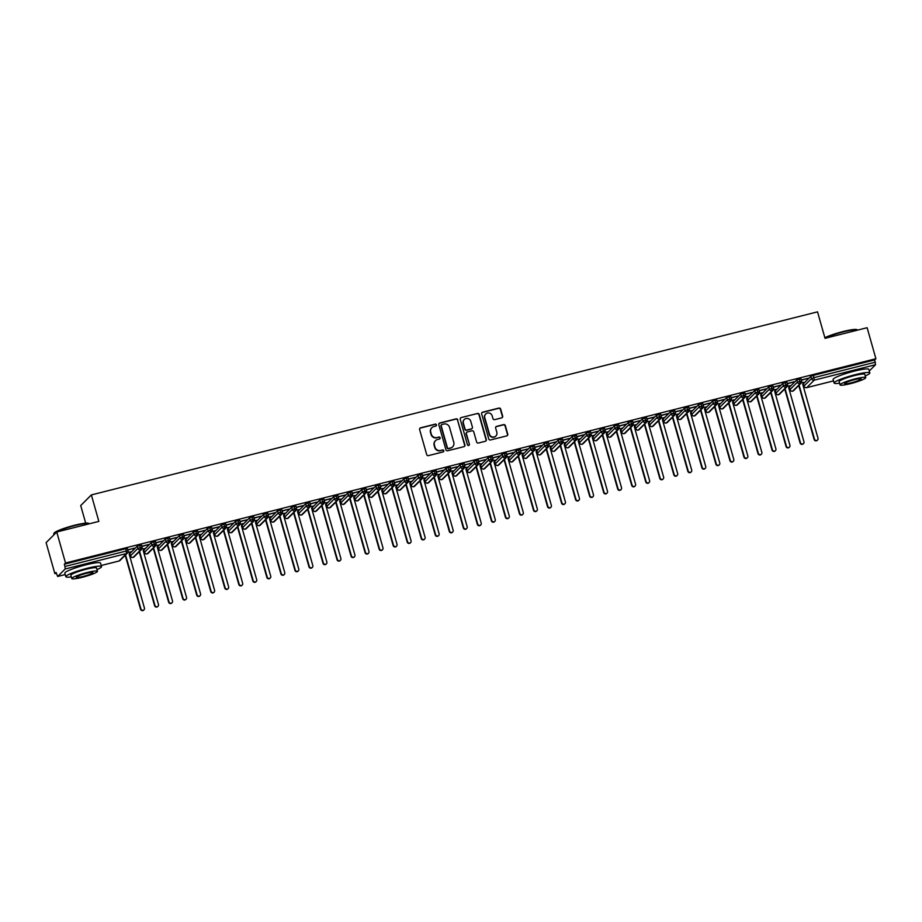 <?xml version="1.0" encoding="UTF-8"?>
<svg xmlns="http://www.w3.org/2000/svg" width="922" height="922" viewBox="0 0 922 922"><rect width="100%" height="100%" fill="white"/><g stroke="black" fill="none" stroke-linecap="round" stroke-linejoin="round"><path stroke-width="1.38" d="M436.475 424.858A1.014 0.991 45 0 0 435.23 424.132L420.593 427.82A1.452 1.406 45 0 0 419.614 429.56L426.69 454.569A1.452 1.406 45 0 0 428.465 455.618L443.102 451.93A1.014 0.991 45 0 0 443.782 450.708A1.014 0.991 45 0 0 442.548 449.982L440.647 450.455A4.656 4.506 45 0 1 434.988 447.124L434.4 445.038A4.656 4.506 45 0 1 437.547 439.483L439.437 438.999A1.014 0.991 45 0 0 440.128 437.789A1.014 0.991 45 0 0 438.884 437.051L436.993 437.535A4.656 4.506 45 0 1 431.323 434.193L430.735 432.107A4.656 4.506 45 0 1 433.893 426.552L435.783 426.079A1.014 0.991 45 0 0 436.475 424.858M436.083 425.941A1.014 0.991 45 0 0 434.965 424.397L420.328 428.085A1.452 1.406 45 0 0 419.833 428.327M443.39 451.792A1.014 0.991 45 0 0 442.283 450.247L440.647 450.455M439.736 438.872A1.014 0.991 45 0 0 438.618 437.316L436.993 437.535M501.672 417.873A1.452 1.406 45 0 0 502.663 416.145L500.669 409.126A1.452 1.406 45 0 0 498.906 408.077L482.644 412.18A1.452 1.406 45 0 0 481.664 413.92L488.741 438.93A1.452 1.406 45 0 0 490.516 439.967L506.766 435.876A1.452 1.406 45 0 0 507.745 434.135L505.348 425.664A1.452 1.406 45 0 0 503.585 424.616L496.624 426.367A1.452 1.406 45 0 0 495.644 428.108L496.831 432.314A3.895 3.769 45 0 1 495.898 436.002A3.895 3.769 45 0 1 489.467 434.17L484.799 417.701A3.895 3.769 45 0 1 485.733 414.013A3.895 3.769 45 0 1 492.175 415.845L492.947 418.588A1.452 1.406 45 0 0 494.722 419.637L501.672 417.873M101.213 565.486L119.076 560.979L126.521 553.523L65.174 569.001L57.66 576.481L56.069 572.458L54.871 573.657L46.1 542.643L56.749 532.006L65.52 563.008L64.321 564.206L64.966 566.477L126.326 551.01L125.68 548.74L64.321 564.206M56.749 532.006L98.85 521.391L91.359 494.918L817.537 311.855L825.029 338.328L867.129 327.713L875.9 358.727L65.52 563.008M457.831 419.925A1.452 1.406 45 0 0 456.067 418.876L439.806 422.979A1.452 1.406 45 0 0 438.826 424.708L445.902 449.729A1.452 1.406 45 0 0 447.677 450.766L463.927 446.674A1.452 1.406 45 0 0 464.918 444.934L457.566 420.19A1.452 1.406 45 0 0 455.802 419.141L439.54 423.244A1.452 1.406 45 0 0 439.056 423.475M461.231 417.574L477.481 413.482A1.452 1.406 45 0 1 479.256 414.52L486.332 439.54A1.452 1.406 45 0 1 485.352 441.269L478.391 443.033A1.452 1.406 45 0 1 476.616 441.984L473.747 431.842A1.452 1.406 45 0 0 471.983 430.793L467.362 431.957A1.452 1.406 45 0 0 466.382 433.697L469.367 444.266A1.014 0.991 45 0 1 469.125 445.222A1.014 0.991 45 0 1 467.442 444.75L460.251 419.314A1.452 1.406 45 0 1 461.231 417.574L477.481 413.482M91.359 494.918L80.71 505.556L85.688 523.143M65.174 569.001L64.966 566.477M875.9 358.727L874.701 359.926L875.543 364.709L869.262 370.99M803.65 384.9L802.947 385.073M799.028 386.064L797.887 386.353M789.612 388.439L788.909 388.611M784.991 389.603L783.861 389.879M775.586 391.977L774.883 392.15M770.965 393.141L769.824 393.417M761.549 395.503L760.846 395.688M756.927 396.679L755.798 396.956M747.512 399.042L746.82 399.226M742.89 400.206L741.761 400.494M733.486 402.58L732.783 402.764M728.864 403.744L727.723 404.032M719.448 406.118L718.757 406.302M714.827 407.282L713.697 407.57M705.422 409.656L704.719 409.841M700.801 410.82L699.66 411.108M691.385 413.194L690.682 413.367M686.763 414.358L685.634 414.646M677.359 416.732L676.656 416.905M672.737 417.897L671.596 418.185M663.321 420.271L662.618 420.444M658.7 421.435L657.57 421.723M649.284 423.809L648.592 423.982M644.662 424.973L643.533 425.261M635.258 427.347L634.555 427.52M630.636 428.511L629.496 428.799M621.221 430.885L620.529 431.058M616.599 432.049L615.47 432.337M607.195 434.423L606.492 434.596M602.573 435.587L601.432 435.876M593.157 437.962L592.466 438.134M588.536 439.126L587.406 439.414M579.131 441.5L578.428 441.673M574.51 442.664L573.369 442.952M565.094 445.038L564.391 445.211M560.472 446.202L559.343 446.478M551.068 448.565L550.365 448.749M546.435 449.74L545.305 450.017M537.03 452.103L536.327 452.287M532.409 453.278L531.268 453.555M522.993 455.641L522.301 455.825M518.371 456.805L517.242 457.093M508.967 459.179L508.264 459.363M504.346 460.343L503.205 460.631M494.93 462.717L494.238 462.902M490.308 463.881L489.179 464.169M480.904 466.255L480.201 466.428M476.282 467.419L475.141 467.708M466.866 469.794L466.163 469.966M462.245 470.958L461.115 471.246M452.84 473.332L452.137 473.505M448.207 474.496L447.078 474.784M438.803 476.87L438.1 477.043M434.181 478.034L433.04 478.322M424.765 480.408L424.074 480.581M420.144 481.572L419.014 481.86M410.739 483.946L410.036 484.119M406.118 485.11L404.977 485.398M396.702 487.484L396.011 487.657M392.081 488.648L390.951 488.937M382.676 491.023L381.973 491.196M378.055 492.187L376.914 492.475M368.639 494.561L367.936 494.734M364.017 495.725L362.888 496.013M354.613 498.099L353.91 498.272M349.98 499.263L348.85 499.54M340.575 501.637L339.872 501.81M335.954 502.801L334.824 503.078M326.538 505.164L325.846 505.348M321.916 506.339L320.787 506.616M312.512 508.702L311.809 508.886M307.89 509.866L306.749 510.154M298.474 512.24L297.783 512.425M293.853 513.404L292.723 513.692M284.449 515.778L283.745 515.963M279.827 516.942L278.686 517.23M270.411 519.317L269.708 519.489M265.79 520.481L264.66 520.769M256.385 522.855L255.682 523.028M251.764 524.019L250.623 524.307M242.348 526.393L241.645 526.566M237.726 527.557L236.597 527.845M228.31 529.931L227.619 530.104M223.689 531.095L222.559 531.383M214.284 533.469L213.581 533.642M209.663 534.633L208.522 534.921M200.247 537.007L199.555 537.18M195.625 538.171L194.496 538.46M186.221 540.546L185.518 540.718M181.599 541.71L180.458 541.998M172.184 544.084L171.48 544.257M167.562 545.248L166.433 545.536M158.158 547.622L157.455 547.795M153.536 548.786L152.395 549.074M144.12 551.16L143.417 551.333M139.499 552.324L138.369 552.612M130.083 554.698L129.391 554.871M125.461 555.862L124.332 556.139M56.311 573.288L54.871 573.657M127.835 552.543L130.843 551.782L129.172 554.099L144.431 608.047A1.856 1.798 45 0 1 143.993 609.799A1.856 1.798 45 0 1 140.928 608.935L125.553 554.917M127.847 550.019L134.163 548.164M134.232 548.406L127.778 549.777M874.701 359.926L813.342 375.392L813.988 377.651L875.347 362.185M810.841 376.314L803.385 383.771L804.03 386.03L811.487 378.585L810.841 376.314L813.342 375.392M125.68 548.74L127.386 548.613M789.382 387.424L789.993 389.568L797.449 382.123L796.804 379.852L800.953 378.815M796.804 379.852L789.347 387.309M803.811 382.4L801.391 382.745M801.402 380.221L808.133 378.262L801.333 379.979M775.356 390.963L775.967 393.106L783.412 385.661L782.778 383.391L786.915 382.353M782.778 383.391L775.321 390.847M789.785 385.938L787.365 386.283M787.376 383.759L794.096 381.8L787.307 383.517M761.318 394.501L761.929 396.644L769.386 389.199L768.741 386.929L772.878 385.892M768.741 386.929L761.284 394.386M775.748 389.476L773.328 389.822M773.339 387.298L780.07 385.338L773.27 387.056M747.293 398.039L747.892 400.183L755.349 392.737L754.715 390.467L758.852 389.43M754.715 390.467L747.258 397.924M761.71 393.014L759.302 393.36M759.302 390.836L766.032 388.877L759.232 390.594M733.255 401.577L733.866 403.721L741.323 396.276L740.677 394.005L744.815 392.956M740.677 394.005L733.221 401.45M747.684 396.552L745.264 396.898M745.276 394.374L752.006 392.415L745.207 394.132M719.229 405.115L719.828 407.259L727.285 399.802L726.651 397.543L730.789 396.495M726.651 397.543L719.195 404.988M733.647 400.079L731.238 400.436M731.238 397.901L737.969 395.953L731.169 397.67M705.192 408.653L705.803 410.797L713.259 403.34L712.614 401.082L716.751 400.033M712.614 401.082L705.157 408.527M719.621 403.617L717.201 403.974M717.212 401.439L723.943 399.491L717.143 401.197M691.154 412.192L691.765 414.335L699.222 406.879L698.576 404.62L702.725 403.571M698.576 404.62L691.12 412.065M705.584 407.155L703.163 407.512M703.175 404.977L709.905 403.029L703.106 404.735M677.128 415.73L677.739 417.873L685.184 410.417L684.55 408.158L688.688 407.109M684.55 408.158L677.094 415.603M691.558 410.693L689.137 411.051M689.149 408.515L695.868 406.567L689.08 408.273M663.091 419.268L663.702 421.412L671.158 413.955L670.513 411.696L674.65 410.647M670.513 411.696L663.056 419.141M677.52 414.232L675.1 414.589M675.111 412.053L681.842 410.106L675.042 411.811M649.065 422.806L649.664 424.95L657.121 417.493L656.487 415.234L660.625 414.185M656.487 415.234L649.03 422.679M663.483 417.77L661.074 418.127M661.074 415.592L667.805 413.644L661.005 415.349M635.028 426.333L635.638 428.488L643.095 421.031L642.45 418.772L646.587 417.724M642.45 418.772L634.993 426.218M649.457 421.308L647.037 421.665M647.048 419.13L653.779 417.17L646.979 418.888M621.002 429.871L621.601 432.026L629.058 424.569L628.424 422.299L632.561 421.262M628.424 422.299L620.967 429.756M635.419 424.846L633.011 425.192M633.011 422.668L639.741 420.709L632.941 422.426M606.964 433.409L607.575 435.553L615.032 428.108L614.386 425.837L618.524 424.8M614.386 425.837L606.93 433.294M621.393 428.384L618.973 428.73M618.985 426.206L625.715 424.247L618.916 425.964M592.927 436.947L593.538 439.091L600.994 431.646L600.349 429.375L604.498 428.338M600.349 429.375L592.904 436.832M607.356 431.922L604.936 432.268M604.947 429.744L611.678 427.785L604.878 429.502M578.901 440.486L579.512 442.629L586.957 435.184L586.323 432.914L590.46 431.876M586.323 432.914L578.866 440.37M593.33 435.461L590.91 435.806M590.921 433.282L597.64 431.323L590.852 433.04M564.863 444.024L565.474 446.167L572.931 438.722L572.285 436.452L576.423 435.415M572.285 436.452L564.829 443.908M579.293 438.999L576.872 439.345M576.884 436.821L583.614 434.861L576.815 436.579M550.837 447.562L551.437 449.706L558.893 442.26L558.259 439.99L562.397 438.953M558.259 439.99L550.803 447.447M565.255 442.537L562.846 442.883M562.846 440.359L569.577 438.399L562.789 440.117M536.8 451.1L537.411 453.244L544.867 445.799L544.222 443.528L548.36 442.491M544.222 443.528L536.765 450.985M551.229 446.075L548.809 446.421M548.821 443.897L555.551 441.938L548.751 443.655M522.774 454.638L523.373 456.782L530.83 449.337L530.196 447.066L534.334 446.018M530.196 447.066L522.739 454.511M537.192 449.613L534.783 449.959M534.783 447.435L541.514 445.476L534.714 447.193M508.737 458.176L509.347 460.32L516.804 452.875L516.159 450.604L520.296 449.556M516.159 450.604L508.702 458.05M523.166 453.151L520.746 453.497M520.757 450.973L527.488 449.014L520.688 450.731M494.699 461.715L495.31 463.858L502.767 456.402L502.121 454.143L506.27 453.094M502.121 454.143L494.676 461.588M509.128 456.678L506.708 457.035M506.72 454.5L513.45 452.552L506.651 454.269M480.673 465.253L481.284 467.396L488.729 459.94L488.095 457.681L492.233 456.632M488.095 457.681L480.639 465.126M495.102 460.216L492.682 460.574M492.694 458.038L499.413 456.09L492.625 457.796M466.636 468.791L467.247 470.935L474.703 463.478L474.058 461.219L478.195 460.17M474.058 461.219L466.601 468.664M481.065 463.754L478.645 464.112M478.656 461.576L485.387 459.629L478.587 461.334M452.61 472.329L453.209 474.473L460.666 467.016L460.032 464.757L464.169 463.708M460.032 464.757L452.575 472.202M467.039 467.293L464.619 467.65M464.619 465.114L471.349 463.167L464.561 464.872M438.572 475.867L439.183 478.011L446.64 470.554L445.994 468.295L450.132 467.247M445.994 468.295L438.538 475.74M453.002 470.831L450.581 471.188M450.593 468.653L457.324 466.705L450.524 468.411M424.546 479.394L425.146 481.549L432.602 474.092L431.969 471.834L436.106 470.785M431.969 471.834L424.512 479.279M438.964 474.369L436.555 474.726M436.555 472.191L443.286 470.243L436.486 471.949M410.509 482.932L411.12 485.087L418.576 477.631L417.931 475.372L422.069 474.323M417.931 475.372L410.474 482.817M424.938 477.907L422.518 478.253M422.53 475.729L429.26 473.77L422.46 475.487M396.483 486.47L397.082 488.614L404.539 481.169L403.894 478.898L408.043 477.861M403.894 478.898L396.448 486.355M410.901 481.445L408.492 481.791M408.492 479.267L415.223 477.308L408.423 479.025M382.446 490.008L383.056 492.152L390.502 484.707L389.868 482.437L394.005 481.399M389.868 482.437L382.411 489.893M396.875 484.984L394.455 485.329M394.466 482.805L401.185 480.846L394.397 482.563M368.408 493.547L369.019 495.69L376.476 488.245L375.83 485.975L379.979 484.937M375.83 485.975L368.374 493.431M382.837 488.522L380.417 488.867M380.429 486.343L387.159 484.384L380.36 486.101M354.382 497.085L354.982 499.228L362.438 491.783L361.804 489.513L365.942 488.476M361.804 489.513L354.348 496.97M368.812 492.06L366.391 492.406M366.391 489.882L373.122 487.922L366.334 489.64M340.345 500.623L340.956 502.767L348.412 495.321L347.767 493.051L351.904 492.014M347.767 493.051L340.31 500.508M354.774 495.598L352.354 495.944M352.365 493.42L359.096 491.461L352.296 493.178M326.319 504.161L326.918 506.305L334.375 498.86L333.741 496.589L337.878 495.552M333.741 496.589L326.284 504.046M340.737 499.136L338.328 499.482M338.328 496.958L345.058 494.999L338.259 496.716M312.281 507.699L312.892 509.843L320.349 502.398L319.704 500.127L323.841 499.079M319.704 500.127L312.247 507.584M326.711 502.674L324.29 503.02M324.302 500.496L331.033 498.537L324.233 500.254M298.255 511.237L298.855 513.381L306.311 505.936L305.666 503.666L309.815 502.617M305.666 503.666L298.221 511.111M312.673 506.213L310.265 506.558M310.265 504.034L316.995 502.075L310.195 503.792M284.218 514.776L284.829 516.919L292.286 509.463L291.64 507.204L295.778 506.155M291.64 507.204L284.183 514.649M298.647 509.739L296.227 510.097M296.239 507.561L302.958 505.613L296.169 507.331M270.181 518.314L270.791 520.457L278.248 513.001L277.603 510.742L281.752 509.693M277.603 510.742L270.146 518.187M284.61 513.277L282.19 513.635M282.201 511.099L288.932 509.151L282.132 510.857M256.155 521.852L256.754 523.996L264.211 516.539L263.577 514.28L267.714 513.231M263.577 514.28L256.12 521.725M270.584 516.816L268.164 517.173M268.175 514.637L274.894 512.69L268.106 514.395M242.117 525.39L242.728 527.534L250.185 520.077L249.539 517.818L253.677 516.769M249.539 517.818L242.083 525.263M256.547 520.354L254.126 520.711M254.138 518.176L260.868 516.228L254.069 517.933M228.091 528.928L228.691 531.072L236.147 523.615L235.513 521.356L239.651 520.308M235.513 521.356L228.057 528.802M242.509 523.892L240.1 524.249M240.1 521.714L246.831 519.766L240.031 521.472M214.054 532.467L214.665 534.61L222.121 527.154L221.476 524.895L225.613 523.846M221.476 524.895L214.019 532.34M228.483 527.43L226.063 527.787M226.074 525.252L232.805 523.304L226.005 525.01M200.028 535.993L200.627 538.148L208.084 530.692L207.438 528.433L211.587 527.384M207.438 528.433L199.993 535.878M214.446 530.968L212.037 531.326M212.037 528.79L218.768 526.831L211.968 528.548M185.99 539.531L186.601 541.675L194.058 534.23L193.413 531.959L197.55 530.922M193.413 531.959L185.956 539.416M200.42 534.506L198 534.852M198.011 532.328L204.742 530.369L197.942 532.086M171.953 543.07L172.564 545.213L180.02 537.768L179.375 535.498L183.524 534.46M179.375 535.498L171.918 542.954M186.382 538.045L183.962 538.39M183.974 535.866L190.704 533.907L183.904 535.624M157.927 546.608L158.538 548.751L165.983 541.306L165.349 539.036L169.487 537.999M165.349 539.036L157.893 546.492M172.356 541.583L169.936 541.929M169.948 539.405L176.667 537.445L169.879 539.163M143.89 550.146L144.5 552.29L151.957 544.844L151.312 542.574L155.449 541.537M151.312 542.574L143.855 550.031M158.319 545.121L155.899 545.467M155.91 542.943L162.641 540.984L155.841 542.701M129.864 553.684L130.463 555.828L137.92 548.383L137.286 546.112L141.423 545.075M137.286 546.112L129.829 553.569M144.281 548.659L141.873 549.005M141.873 546.481L148.603 544.522L141.804 546.239M139.787 545.19L140.628 549.973L133.045 557.453M144.535 548.59L143.21 550.572L158.469 604.509A1.856 1.798 45 0 1 158.031 606.261A1.856 1.798 45 0 1 154.965 605.397L139.591 551.391M158.561 545.052L157.236 547.034L172.506 600.971A1.856 1.798 45 0 1 172.057 602.723A1.856 1.798 45 0 1 168.991 601.859L153.617 547.852M172.598 541.525L171.273 543.496L186.532 597.433A1.856 1.798 45 0 1 186.094 599.185A1.856 1.798 45 0 1 183.029 598.32L167.654 544.314M200.662 534.449L199.336 536.42L214.596 590.357A1.856 1.798 45 0 1 214.158 592.108A1.856 1.798 45 0 1 211.092 591.244L195.718 537.238M228.725 527.372L227.4 529.343L242.659 583.28A1.856 1.798 45 0 1 242.221 585.044A1.856 1.798 45 0 1 239.155 584.168L223.781 530.162M256.789 520.296L255.463 522.267L270.734 576.215A1.856 1.798 45 0 1 270.284 577.967A1.856 1.798 45 0 1 267.219 577.091L251.844 523.085M284.852 513.22L283.527 515.191L298.797 569.139A1.856 1.798 45 0 1 298.348 570.891A1.856 1.798 45 0 1 295.282 570.015L279.908 516.009M298.889 509.682L297.564 511.652L312.823 565.601A1.856 1.798 45 0 1 312.385 567.353A1.856 1.798 45 0 1 309.319 566.477L293.945 512.471M312.927 506.143L311.59 508.114L326.861 562.063A1.856 1.798 45 0 1 326.411 563.815A1.856 1.798 45 0 1 323.345 562.95L307.971 508.932M326.953 502.605L325.627 504.576L340.886 558.525A1.856 1.798 45 0 1 340.449 560.276A1.856 1.798 45 0 1 337.383 559.412L322.008 505.394M340.99 499.067L339.653 501.038L354.924 554.986A1.856 1.798 45 0 1 354.474 556.738A1.856 1.798 45 0 1 351.42 555.874L336.046 501.868M355.016 495.529L353.691 497.5L368.961 551.448A1.856 1.798 45 0 1 368.512 553.2A1.856 1.798 45 0 1 365.446 552.336L350.072 498.329M369.054 491.991L367.728 493.973L382.987 547.91A1.856 1.798 45 0 1 382.549 549.662A1.856 1.798 45 0 1 379.484 548.797L364.109 494.791M383.079 488.453L381.754 490.435L397.025 544.372A1.856 1.798 45 0 1 396.575 546.124A1.856 1.798 45 0 1 393.51 545.259L378.135 491.253M397.117 484.926L395.792 486.897L411.051 540.834A1.856 1.798 45 0 1 410.613 542.585A1.856 1.798 45 0 1 407.547 541.721L392.173 487.715M411.154 481.388L409.817 483.358L425.088 537.296A1.856 1.798 45 0 1 424.639 539.047A1.856 1.798 45 0 1 421.573 538.183L406.199 484.177M425.18 477.85L423.855 479.82L439.114 533.757A1.856 1.798 45 0 1 438.676 535.521A1.856 1.798 45 0 1 435.61 534.645L420.236 480.639M439.218 474.311L437.881 476.282L453.151 530.219A1.856 1.798 45 0 1 452.702 531.982A1.856 1.798 45 0 1 449.648 531.107L434.262 477.1M453.244 470.773L451.918 472.744L467.177 526.681A1.856 1.798 45 0 1 466.739 528.444A1.856 1.798 45 0 1 463.674 527.568L448.299 473.562M467.281 467.235L465.956 469.206L481.215 523.154A1.856 1.798 45 0 1 480.777 524.906A1.856 1.798 45 0 1 477.711 524.03L462.337 470.024M481.307 463.697L479.982 465.668L495.252 519.616A1.856 1.798 45 0 1 494.803 521.368A1.856 1.798 45 0 1 491.737 520.492L476.363 466.486M495.345 460.159L494.019 462.129L509.278 516.078A1.856 1.798 45 0 1 508.84 517.83A1.856 1.798 45 0 1 505.775 516.954L490.4 462.948M509.382 456.62L508.045 458.591L523.316 512.54A1.856 1.798 45 0 1 522.866 514.292A1.856 1.798 45 0 1 519.801 513.416L504.426 459.41M523.408 453.082L522.082 455.053L537.342 509.002A1.856 1.798 45 0 1 536.904 510.753A1.856 1.798 45 0 1 533.838 509.889L518.464 455.871M537.445 449.544L536.108 451.515L551.379 505.463A1.856 1.798 45 0 1 550.93 507.215A1.856 1.798 45 0 1 547.875 506.351L532.49 452.333M551.471 446.006L550.146 447.977L565.405 501.925A1.856 1.798 45 0 1 564.967 503.677A1.856 1.798 45 0 1 561.901 502.813L546.527 448.795M565.509 442.468L564.183 444.439L579.442 498.387A1.856 1.798 45 0 1 579.004 500.139A1.856 1.798 45 0 1 575.939 499.275L560.564 445.268M579.535 438.93L578.209 440.912L593.48 494.849A1.856 1.798 45 0 1 593.03 496.601A1.856 1.798 45 0 1 589.965 495.736L574.59 441.73M593.572 435.391L592.247 437.374L607.506 491.311A1.856 1.798 45 0 1 607.068 493.063A1.856 1.798 45 0 1 604.002 492.198L588.628 438.192M607.61 431.865L606.273 433.836L621.543 487.773A1.856 1.798 45 0 1 621.094 489.524A1.856 1.798 45 0 1 618.028 488.66L602.654 434.654M621.635 428.327L620.31 430.297L635.569 484.234A1.856 1.798 45 0 1 635.131 485.986A1.856 1.798 45 0 1 632.066 485.122L616.691 431.116M635.673 424.788L634.336 426.759L649.607 480.696A1.856 1.798 45 0 1 649.157 482.448A1.856 1.798 45 0 1 646.092 481.584L630.717 427.578M649.699 421.25L648.373 423.221L663.633 477.158A1.856 1.798 45 0 1 663.195 478.921A1.856 1.798 45 0 1 660.129 478.045L644.755 424.039M663.736 417.712L662.411 419.683L677.67 473.62A1.856 1.798 45 0 1 677.232 475.383A1.856 1.798 45 0 1 674.166 474.507L658.792 420.501M677.762 414.174L676.437 416.145L691.707 470.093A1.856 1.798 45 0 1 691.258 471.845A1.856 1.798 45 0 1 688.192 470.969L672.818 416.963M691.8 410.636L690.474 412.607L705.733 466.555A1.856 1.798 45 0 1 705.295 468.307A1.856 1.798 45 0 1 702.23 467.431L686.855 413.425M719.863 403.559L718.538 405.53L733.797 459.479A1.856 1.798 45 0 1 733.359 461.231A1.856 1.798 45 0 1 730.293 460.355L714.919 406.348M747.926 396.483L746.601 398.454L761.86 452.402A1.856 1.798 45 0 1 761.422 454.154A1.856 1.798 45 0 1 758.357 453.29L742.982 399.272M775.99 389.407L774.664 391.377L789.935 445.326A1.856 1.798 45 0 1 789.486 447.078A1.856 1.798 45 0 1 786.42 446.213L771.046 392.207M804.053 382.33L802.728 384.313L817.998 438.25A1.856 1.798 45 0 1 817.549 440.001A1.856 1.798 45 0 1 814.483 439.137L799.109 385.131M153.813 541.652L154.666 546.435L147.071 553.915M167.85 538.114L168.691 542.897L161.108 550.376M181.888 534.576L182.729 539.358L175.145 546.838M195.913 531.037L196.755 535.82L189.171 543.3M209.951 527.499L210.792 532.282L203.209 539.762M223.977 523.961L224.818 528.744L217.235 536.224M238.014 520.423L238.856 525.206L231.272 532.686M252.04 516.885L252.893 521.679L245.298 529.147M266.078 513.347L266.919 518.141L259.336 525.621M280.115 509.808L280.956 514.603L273.361 522.082M294.141 506.27L294.982 511.065L287.399 518.544M308.178 502.732L309.02 507.526L301.436 515.006M322.204 499.194L323.046 503.988L315.462 511.468M336.242 495.656L337.083 500.45L329.5 507.93M350.268 492.129L351.121 496.912L343.526 504.392M364.305 488.591L365.147 493.374L357.563 500.853M378.343 485.053L379.184 489.836L371.589 497.315M392.369 481.515L393.21 486.297L385.627 493.777M406.406 477.976L407.247 482.759L399.664 490.239M420.432 474.438L421.273 479.221L413.69 486.701M434.469 470.9L435.311 475.683L427.727 483.163M448.495 467.362L449.348 472.145L441.753 479.624M462.533 463.824L463.374 468.607L455.791 476.086M476.57 460.285L477.412 465.08L469.817 472.56M490.596 456.747L491.438 461.542L483.854 469.021M504.634 453.209L505.475 458.004L497.892 465.483M518.66 449.671L519.501 454.465L511.917 461.945M532.697 446.133L533.538 450.927L525.955 458.407M546.723 442.595L547.576 447.389L539.981 454.869M560.76 439.056L561.602 443.851L554.018 451.331M574.798 435.53L575.639 440.313L568.044 447.792M588.824 431.992L589.665 436.774L582.082 444.254M602.861 428.453L603.703 433.236L596.119 440.716M616.887 424.915L617.728 429.698L610.145 437.178M630.925 421.377L631.766 426.16L624.182 433.64M644.951 417.839L645.803 422.622L638.208 430.101M658.988 414.301L659.829 419.084L652.246 426.563M673.025 410.763L673.867 415.545L666.272 423.025M687.051 407.224L687.893 412.019L680.309 419.487M701.089 403.686L701.93 408.481L694.347 415.96M715.115 400.148L715.956 404.942L708.373 412.422M729.152 396.61L729.994 401.404L722.41 408.884M743.178 393.072L744.019 397.866L736.436 405.346M757.216 389.533L758.057 394.328L750.473 401.808M771.253 385.995L772.094 390.79L764.499 398.269M785.279 382.469L786.12 387.252L778.537 394.731M799.316 378.93L800.158 383.713L792.574 391.193M431.727 427.843A4.656 4.506 45 0 0 430.47 432.383L430.735 432.107M436.728 437.8A4.656 4.506 45 0 1 431.058 434.458L430.47 432.383M435.38 440.762A4.656 4.506 45 0 0 434.135 445.303L434.4 445.038M440.382 450.72A4.656 4.506 45 0 1 434.723 447.389L434.135 445.303M464.423 446.432A1.452 1.406 45 0 0 464.642 445.199L457.566 420.19M441.88 424.535A1.014 0.991 45 0 0 441.189 425.757L447.401 447.712A1.014 0.991 45 0 0 448.645 448.438L450.639 447.942A4.656 4.506 45 0 0 453.785 442.387L449.544 427.37A4.656 4.506 45 0 0 443.874 424.039L441.88 424.535M441.315 424.938A1.014 0.991 45 0 0 440.923 426.022L441.189 425.757M452.541 446.916A4.656 4.506 45 0 1 450.374 448.207L448.38 448.714A1.014 0.991 45 0 1 447.135 447.977L440.923 426.022M485.836 441.039A1.452 1.406 45 0 0 486.067 439.806L478.991 414.785A1.452 1.406 45 0 0 477.216 413.748M466.601 432.464A1.452 1.406 45 0 0 466.117 433.962L469.367 444.266M468.975 445.349A1.014 0.991 45 0 0 469.102 444.531M470.773 421.308A3.895 3.769 45 0 0 464.331 419.487A3.895 3.769 45 0 0 463.397 423.175L465.045 428.972A1.452 1.406 45 0 0 466.82 430.021L471.43 428.857A1.452 1.406 45 0 0 472.41 427.117L470.773 421.308M464.204 419.625A3.895 3.769 45 0 0 463.132 423.44L463.397 423.175M471.926 428.615A1.452 1.406 45 0 1 471.165 429.122L466.544 430.286A1.452 1.406 45 0 1 464.78 429.237L463.132 423.44M485.606 414.151A3.895 3.769 45 0 0 484.534 417.966L484.799 417.701M495.759 436.129A3.895 3.769 45 0 1 489.19 434.435L484.534 417.966M507.261 435.633A1.452 1.406 45 0 0 507.48 434.4L505.083 425.929A1.452 1.406 45 0 0 503.32 424.881L496.359 426.632A1.452 1.406 45 0 0 495.863 426.874M502.167 417.643A1.452 1.406 45 0 0 502.386 416.41L500.404 409.391A1.452 1.406 45 0 0 498.629 408.342L482.379 412.445A1.452 1.406 45 0 0 481.883 412.676M143.993 609.799L143.648 610.145A1.856 1.798 -135 0 1 140.582 609.281L140.928 608.935M125.208 555.263L140.582 609.281M158.031 606.261L157.674 606.607A1.856 1.798 -135 0 1 154.619 605.742L154.965 605.397M139.245 551.736L154.619 605.742M172.057 602.723L171.711 603.069A1.856 1.798 -135 0 1 168.645 602.204L168.991 601.859M153.271 548.198L168.645 602.204M186.094 599.185L185.748 599.531A1.856 1.798 -135 0 1 182.683 598.666L183.029 598.32M167.308 544.66L182.683 598.666M200.12 595.647L199.774 595.992A1.856 1.798 -135 0 1 196.709 595.128L197.054 594.782A1.856 1.798 45 0 0 200.12 595.647A1.856 1.798 45 0 0 200.57 593.895L185.299 539.958L186.555 537.745M181.68 540.776L197.054 594.782M181.334 541.122L196.709 595.128M53.81 533.619L54.121 533.089A18.094 2.293 -15.8 0 1 74.717 525.229A18.094 2.293 -15.8 0 1 88.662 523.304L89.204 523.604A18.544 2.351 164.2 0 0 74.924 525.575A18.544 2.351 164.2 0 0 53.81 533.619A18.544 2.351 164.2 0 0 53.753 533.953L53.983 534.772M96.983 569.6A18.544 2.351 164.2 0 0 101.535 566.615A18.544 2.351 164.2 0 0 87.025 568.332A18.544 2.351 164.2 0 0 65.854 576.711A18.544 2.351 164.2 0 0 71.294 576.872M101.535 566.615L100.533 563.077A18.544 2.351 164.2 0 0 86.023 564.794A18.544 2.351 164.2 0 0 64.851 573.173L65.854 576.711M71.766 578.555L70.844 575.293A13.346 1.694 -15.8 0 1 86.092 569.266A13.346 1.694 -15.8 0 1 96.533 568.033L97.455 571.283A13.346 1.694 164.2 0 0 87.014 572.527A13.346 1.694 164.2 0 0 71.766 578.555A13.346 1.694 164.2 0 0 82.219 577.31A13.346 1.694 164.2 0 0 97.455 571.283M83.072 576.457A8.609 1.095 164.2 0 0 92.891 572.574A8.609 1.095 164.2 0 0 86.161 573.38A8.609 1.095 164.2 0 0 76.33 577.264A8.609 1.095 164.2 0 0 83.072 576.457M824.856 337.706A18.094 2.293 -15.8 0 1 842.996 331.563A18.094 2.293 -15.8 0 1 856.941 329.638L857.483 329.938A18.544 2.351 164.2 0 0 843.204 331.908A18.544 2.351 164.2 0 0 824.948 338.04M865.262 375.922A18.544 2.351 164.2 0 0 869.815 372.937A18.544 2.351 164.2 0 0 855.293 374.666A18.544 2.351 164.2 0 0 834.133 383.033A18.544 2.351 164.2 0 0 839.573 383.195M869.815 372.937L868.812 369.399A18.544 2.351 164.2 0 0 854.302 371.128A18.544 2.351 164.2 0 0 833.131 379.495L834.133 383.033M840.046 384.877L839.124 381.627A13.346 1.694 -15.8 0 1 854.371 375.588A13.346 1.694 -15.8 0 1 864.813 374.355L865.735 377.605A13.346 1.694 164.2 0 0 855.293 378.85A13.346 1.694 164.2 0 0 840.046 384.877A13.346 1.694 164.2 0 0 850.499 383.644A13.346 1.694 164.2 0 0 865.735 377.605M851.352 382.791A8.609 1.095 164.2 0 0 861.171 378.907A8.609 1.095 164.2 0 0 854.44 379.703A8.609 1.095 164.2 0 0 844.61 383.587A8.609 1.095 164.2 0 0 851.352 382.791M214.158 592.108L213.812 592.454A1.856 1.798 -135 0 1 210.746 591.59L211.092 591.244M195.372 537.584L210.746 591.59M228.183 588.582L227.838 588.928A1.856 1.798 -135 0 1 224.772 588.052L225.118 587.706A1.856 1.798 45 0 0 228.183 588.582A1.856 1.798 45 0 0 228.633 586.818L213.362 532.881L214.619 530.669M209.743 533.7L225.118 587.706M209.398 534.045L224.772 588.052M242.221 585.044L241.875 585.389A1.856 1.798 -135 0 1 238.81 584.513L239.155 584.168M223.435 530.507L238.81 584.513M256.247 581.505L255.901 581.851A1.856 1.798 -135 0 1 252.847 580.975L253.193 580.63A1.856 1.798 45 0 0 256.247 581.505A1.856 1.798 45 0 0 256.696 579.742L241.437 525.805L242.682 523.592M237.818 526.623L253.193 580.63M237.461 526.969L252.847 580.975M270.284 577.967L269.939 578.313A1.856 1.798 -135 0 1 266.873 577.437L267.219 577.091M251.499 523.431L266.873 577.437M284.322 574.429L283.976 574.775A1.856 1.798 -135 0 1 280.91 573.899L281.256 573.553A1.856 1.798 45 0 0 284.322 574.429A1.856 1.798 45 0 0 284.76 572.677L269.501 518.729L270.745 516.516M265.882 519.547L281.256 573.553M265.536 519.893L280.91 573.899M298.348 570.891L298.002 571.237A1.856 1.798 -135 0 1 294.936 570.361L295.282 570.015M279.562 516.355L294.936 570.361M312.385 567.353L312.039 567.698A1.856 1.798 -135 0 1 308.974 566.834L309.319 566.477M293.599 512.816L308.974 566.834M326.411 563.815L326.065 564.16A1.856 1.798 -135 0 1 323 563.296L323.345 562.95M307.625 509.278L323 563.296M340.449 560.276L340.103 560.622A1.856 1.798 -135 0 1 337.037 559.758L337.383 559.412M321.663 505.74L337.037 559.758M354.474 556.738L354.129 557.084A1.856 1.798 -135 0 1 351.075 556.22L351.42 555.874M335.689 502.213L351.075 556.22M368.512 553.2L368.166 553.546A1.856 1.798 -135 0 1 365.1 552.681L365.446 552.336M349.726 498.675L365.1 552.681M382.549 549.662L382.204 550.008A1.856 1.798 -135 0 1 379.138 549.143L379.484 548.797M363.764 495.137L379.138 549.143M396.575 546.124L396.23 546.469A1.856 1.798 -135 0 1 393.164 545.605L393.51 545.259M377.79 491.599L393.164 545.605M410.613 542.585L410.267 542.931A1.856 1.798 -135 0 1 407.201 542.067L407.547 541.721M391.827 488.061L407.201 542.067M424.639 539.047L424.293 539.393A1.856 1.798 -135 0 1 421.227 538.529L421.573 538.183M405.853 484.523L421.227 538.529M438.676 535.521L438.33 535.866A1.856 1.798 -135 0 1 435.265 534.99L435.61 534.645M419.89 480.984L435.265 534.99M452.702 531.982L452.356 532.328A1.856 1.798 -135 0 1 449.291 531.452L449.648 531.107M433.916 477.446L449.291 531.452M466.739 528.444L466.394 528.79A1.856 1.798 -135 0 1 463.328 527.914L463.674 527.568M447.954 473.908L463.328 527.914M480.777 524.906L480.431 525.252A1.856 1.798 -135 0 1 477.365 524.376L477.711 524.03M461.991 470.37L477.365 524.376M494.803 521.368L494.457 521.714A1.856 1.798 -135 0 1 491.391 520.838L491.737 520.492M476.017 466.832L491.391 520.838M508.84 517.83L508.495 518.176A1.856 1.798 -135 0 1 505.429 517.3L505.775 516.954M490.055 463.293L505.429 517.3M522.866 514.292L522.52 514.637A1.856 1.798 -135 0 1 519.455 513.761L519.801 513.416M504.08 459.755L519.455 513.761M536.904 510.753L536.558 511.099A1.856 1.798 -135 0 1 533.492 510.235L533.838 509.889M518.118 456.217L533.492 510.235M550.93 507.215L550.584 507.561A1.856 1.798 -135 0 1 547.518 506.697L547.875 506.351M532.144 452.679L547.518 506.697M564.967 503.677L564.621 504.023A1.856 1.798 -135 0 1 561.556 503.158L561.901 502.813M546.181 449.141L561.556 503.158M579.004 500.139L578.659 500.485A1.856 1.798 -135 0 1 575.593 499.62L575.939 499.275M560.219 445.614L575.593 499.62M593.03 496.601L592.685 496.946A1.856 1.798 -135 0 1 589.619 496.082L589.965 495.736M574.245 442.076L589.619 496.082M607.068 493.063L606.722 493.408A1.856 1.798 -135 0 1 603.656 492.544L604.002 492.198M588.282 438.538L603.656 492.544M621.094 489.524L620.748 489.87A1.856 1.798 -135 0 1 617.682 489.006L618.028 488.66M602.308 435L617.682 489.006M635.131 485.986L634.785 486.332A1.856 1.798 -135 0 1 631.72 485.468L632.066 485.122M616.345 431.461L631.72 485.468M649.157 482.448L648.811 482.794A1.856 1.798 -135 0 1 645.746 481.929L646.092 481.584M630.371 427.923L645.746 481.929M663.195 478.921L662.849 479.267A1.856 1.798 -135 0 1 659.783 478.391L660.129 478.045M644.409 424.385L659.783 478.391M677.232 475.383L676.886 475.729A1.856 1.798 -135 0 1 673.821 474.853L674.166 474.507M658.446 420.847L673.821 474.853M691.258 471.845L690.912 472.191A1.856 1.798 -135 0 1 687.847 471.315L688.192 470.969M672.472 417.309L687.847 471.315M705.295 468.307L704.95 468.653A1.856 1.798 -135 0 1 701.884 467.777L702.23 467.431M686.51 413.771L701.884 467.777M719.321 464.769L718.976 465.114A1.856 1.798 -135 0 1 715.91 464.239L716.256 463.893A1.856 1.798 45 0 0 719.321 464.769A1.856 1.798 45 0 0 719.771 463.017L704.5 409.068L705.756 406.856M700.881 409.887L716.256 463.893M700.536 410.232L715.91 464.239M733.359 461.231L733.013 461.576A1.856 1.798 -135 0 1 729.947 460.7L730.293 460.355M714.573 406.694L729.947 460.7M747.385 457.692L747.039 458.038A1.856 1.798 -135 0 1 743.973 457.174L744.319 456.816A1.856 1.798 45 0 0 747.385 457.692A1.856 1.798 45 0 0 747.834 455.941L732.564 401.992L733.82 399.779M728.945 402.81L744.319 456.816M728.599 403.156L743.973 457.174M761.422 454.154L761.076 454.5A1.856 1.798 -135 0 1 758.011 453.636L758.357 453.29M742.636 399.618L758.011 453.636M775.46 450.616L775.102 450.962A1.856 1.798 -135 0 1 772.048 450.097L772.394 449.752A1.856 1.798 45 0 0 775.46 450.616A1.856 1.798 45 0 0 775.898 448.864L760.638 394.916L761.883 392.703M757.02 395.734L772.394 449.752M756.674 396.08L772.048 450.097M789.486 447.078L789.14 447.424A1.856 1.798 -135 0 1 786.074 446.559L786.42 446.213M770.7 392.553L786.074 446.559M803.523 443.54L803.177 443.885A1.856 1.798 -135 0 1 800.112 443.021L800.457 442.675A1.856 1.798 45 0 0 803.523 443.54A1.856 1.798 45 0 0 803.961 441.788L788.702 387.839L789.947 385.638M785.083 388.669L800.457 442.675M784.737 389.015L800.112 443.021M817.549 440.001L817.203 440.347A1.856 1.798 -135 0 1 814.138 439.483L814.483 439.137M798.763 385.477L814.138 439.483M57.717 576.446L65.243 574.544M118.95 561.014L119.076 560.979A2.224 2.155 45 0 0 120.044 560.426L127.501 552.981A2.224 2.155 45 0 1 126.521 553.523L126.326 551.01L128.031 550.872A2.224 2.155 45 0 1 127.501 552.981A2.224 2.224 0 0 0 128.066 550.803L127.42 548.532M875.543 364.709L814.184 380.175L806.727 387.632L833.511 380.878M813.988 377.651L814.184 380.175A2.224 2.155 45 0 1 811.487 378.585L813.988 377.651M804.065 386.157L804.03 386.03A2.224 2.155 45 0 0 806.727 387.632L806.6 387.655M141.458 544.994L142.057 547.334A2.224 2.155 45 0 1 141.527 549.443L142.103 547.265L137.92 548.383A2.224 2.155 45 0 0 141.527 549.443L134.07 556.888A2.224 2.155 45 0 1 130.463 555.828L130.509 555.954M155.495 541.456L156.095 543.796A2.224 2.155 45 0 1 155.564 545.905L156.129 543.726L151.957 544.844A2.224 2.155 45 0 0 155.564 545.905L148.108 553.35A2.224 2.155 45 0 1 144.5 552.29L144.535 552.416M169.521 537.918L170.132 540.257A2.224 2.155 45 0 1 169.59 542.367L170.167 540.188L165.983 541.306A2.224 2.155 45 0 0 169.59 542.367L162.145 549.823A2.224 2.155 45 0 1 158.538 548.751L158.572 548.878M183.559 534.38L184.158 536.719A2.224 2.155 45 0 1 183.628 538.828L184.193 536.65L180.02 537.768A2.224 2.155 45 0 0 183.628 538.828L176.171 546.285A2.224 2.155 45 0 1 172.564 545.213L172.598 545.34M197.585 530.842L198.195 533.181A2.224 2.155 45 0 1 197.665 535.29L198.23 533.112L194.058 534.23A2.224 2.155 45 0 0 197.665 535.29L190.209 542.747A2.224 2.155 45 0 1 186.601 541.675L186.636 541.802M211.622 527.303L212.221 529.654A2.224 2.155 45 0 1 211.691 531.752L212.256 529.574L208.084 530.692A2.224 2.155 45 0 0 211.691 531.752L204.235 539.209A2.224 2.155 45 0 1 200.627 538.148L200.673 538.264M225.648 523.777L226.259 526.116A2.224 2.155 45 0 1 225.729 528.214L226.293 526.036L222.121 527.154A2.224 2.155 45 0 0 225.729 528.214L218.272 535.67A2.224 2.155 45 0 1 214.665 534.61L214.699 534.725M239.685 520.239L240.285 522.578A2.224 2.155 45 0 1 239.755 524.676L240.331 522.497L236.147 523.615A2.224 2.155 45 0 0 239.755 524.676L232.298 532.132A2.224 2.155 45 0 1 228.691 531.072L228.737 531.187M253.723 516.7L254.322 519.04A2.224 2.155 45 0 1 253.792 521.137L254.357 518.959L250.185 520.077A2.224 2.155 45 0 0 253.792 521.137L246.335 528.594A2.224 2.155 45 0 1 242.728 527.534L242.763 527.649M267.749 513.162L268.36 515.502A2.224 2.155 45 0 1 267.818 517.611L268.394 515.421L264.211 516.539A2.224 2.155 45 0 0 267.818 517.611L260.373 525.056A2.224 2.155 45 0 1 256.754 523.996L256.8 524.111M281.786 509.624L282.386 511.964A2.224 2.155 45 0 1 281.855 514.073L282.42 511.883L278.248 513.001A2.224 2.155 45 0 0 281.855 514.073L274.399 521.518A2.224 2.155 45 0 1 270.791 520.457L270.826 520.573M295.812 506.086L296.423 508.425A2.224 2.155 45 0 1 295.893 510.534L296.458 508.345L292.286 509.463A2.224 2.155 45 0 0 295.893 510.534L288.436 517.98A2.224 2.155 45 0 1 284.829 516.919L284.863 517.035M309.85 502.548L310.449 504.887A2.224 2.155 45 0 1 309.919 506.996L310.483 504.807L306.311 505.936A2.224 2.155 45 0 0 309.919 506.996L302.462 514.441A2.224 2.155 45 0 1 298.855 513.381L298.901 513.508M323.876 499.009L324.486 501.349A2.224 2.155 45 0 1 323.956 503.458L324.521 501.28L320.349 502.398A2.224 2.155 45 0 0 323.956 503.458L316.5 510.903A2.224 2.155 45 0 1 312.892 509.843L312.927 509.97M337.913 495.471L338.512 497.811A2.224 2.155 45 0 1 337.982 499.92L338.558 497.742L334.375 498.86A2.224 2.155 45 0 0 337.982 499.92L330.525 507.365A2.224 2.155 45 0 1 326.918 506.305L326.964 506.432M351.95 491.933L352.55 494.273A2.224 2.155 45 0 1 352.02 496.382L352.584 494.204L348.412 495.321A2.224 2.155 45 0 0 352.02 496.382L344.563 503.827A2.224 2.155 45 0 1 340.956 502.767L340.99 502.893M365.976 488.395L366.587 490.735A2.224 2.155 45 0 1 366.046 492.844L366.622 490.665L362.438 491.783A2.224 2.155 45 0 0 366.046 492.844L358.6 500.289A2.224 2.155 45 0 1 354.982 499.228L355.028 499.355M380.014 484.857L380.613 487.196A2.224 2.155 45 0 1 380.083 489.305L380.648 487.127L376.476 488.245A2.224 2.155 45 0 0 380.083 489.305L372.626 496.751A2.224 2.155 45 0 1 369.019 495.69L369.054 495.817M394.04 481.319L394.651 483.658A2.224 2.155 45 0 1 394.12 485.767L394.685 483.589L390.502 484.707A2.224 2.155 45 0 0 394.12 485.767L386.664 493.224A2.224 2.155 45 0 1 383.056 492.152L383.091 492.279M408.077 477.78L408.677 480.12A2.224 2.155 45 0 1 408.146 482.229L408.711 480.051L404.539 481.169A2.224 2.155 45 0 0 408.146 482.229L400.69 489.686A2.224 2.155 45 0 1 397.082 488.614L397.117 488.741M422.103 474.242L422.714 476.593A2.224 2.155 45 0 1 422.184 478.691L422.749 476.513L418.576 477.631A2.224 2.155 45 0 0 422.184 478.691L414.727 486.148A2.224 2.155 45 0 1 411.12 485.087L411.154 485.203M436.141 470.704L436.74 473.055A2.224 2.155 45 0 1 436.21 475.153L436.786 472.974L432.602 474.092A2.224 2.155 45 0 0 436.21 475.153L428.753 482.609A2.224 2.155 45 0 1 425.146 481.549L425.192 481.664M450.167 467.177L450.777 469.517A2.224 2.155 45 0 1 450.247 471.615L450.812 469.436L446.64 470.554A2.224 2.155 45 0 0 450.247 471.615L442.791 479.071A2.224 2.155 45 0 1 439.183 478.011L439.218 478.126M464.204 463.639L464.815 465.979A2.224 2.155 45 0 1 464.273 468.076L464.849 465.898L460.666 467.016A2.224 2.155 45 0 0 464.273 468.076L456.828 475.533A2.224 2.155 45 0 1 453.209 474.473L453.255 474.588M478.241 460.101L478.841 462.441A2.224 2.155 45 0 1 478.311 464.538L478.875 462.36L474.703 463.478A2.224 2.155 45 0 0 478.311 464.538L470.854 471.995A2.224 2.155 45 0 1 467.247 470.935L467.281 471.05M492.267 456.563L492.878 458.902A2.224 2.155 45 0 1 492.348 461.012L492.913 458.822L488.729 459.94A2.224 2.155 45 0 0 492.348 461.012L484.891 468.457A2.224 2.155 45 0 1 481.284 467.396L481.319 467.512M506.305 453.025L506.904 455.364A2.224 2.155 45 0 1 506.374 457.473L506.939 455.284L502.767 456.402A2.224 2.155 45 0 0 506.374 457.473L498.917 464.918A2.224 2.155 45 0 1 495.31 463.858L495.345 463.973M520.331 449.487L520.942 451.826A2.224 2.155 45 0 1 520.411 453.935L520.976 451.745L516.804 452.875A2.224 2.155 45 0 0 520.411 453.935L512.955 461.38A2.224 2.155 45 0 1 509.347 460.32L509.382 460.447M534.368 445.948L534.967 448.288A2.224 2.155 45 0 1 534.437 450.397L535.014 448.207L530.83 449.337A2.224 2.155 45 0 0 534.437 450.397L526.981 457.842A2.224 2.155 45 0 1 523.373 456.782L523.419 456.909M548.394 442.41L549.005 444.75A2.224 2.155 45 0 1 548.475 446.859L549.039 444.681L544.867 445.799A2.224 2.155 45 0 0 548.475 446.859L541.018 454.304A2.224 2.155 45 0 1 537.411 453.244L537.445 453.37M554.145 451.296A2.224 2.155 45 0 0 555.044 450.766L554.099 451.331A2.224 2.155 45 0 1 551.437 449.706L551.483 449.832M558.893 442.26A2.224 2.155 45 0 0 562.501 443.321A2.224 2.155 45 0 0 563.042 441.212L558.893 442.26M576.469 435.334L577.068 437.673A2.224 2.155 45 0 1 576.538 439.782L577.103 437.604L572.931 438.722A2.224 2.155 45 0 0 576.538 439.782L569.081 447.228A2.224 2.155 45 0 1 565.474 446.167L565.509 446.294M582.208 444.231A2.224 2.155 45 0 0 583.119 443.689L582.162 444.254A2.224 2.155 45 0 1 579.512 442.629L579.546 442.756M586.957 435.184A2.224 2.155 45 0 0 590.576 436.244A2.224 2.155 45 0 0 591.106 434.135L586.957 435.184M604.532 428.257L605.132 430.597A2.224 2.155 45 0 1 604.602 432.706L605.166 430.528L600.994 431.646A2.224 2.155 45 0 0 604.602 432.706L597.145 440.163A2.224 2.155 45 0 1 593.538 439.091L593.572 439.218M618.558 424.719L619.169 427.059A2.224 2.155 45 0 1 618.639 429.168L619.204 426.99L615.032 428.108A2.224 2.155 45 0 0 618.639 429.168L611.182 436.625A2.224 2.155 45 0 1 607.575 435.553L607.61 435.68M632.596 421.181L633.195 423.521A2.224 2.155 45 0 1 632.665 425.63L633.23 423.452L629.058 424.569A2.224 2.155 45 0 0 632.665 425.63L625.208 433.086A2.224 2.155 45 0 1 621.601 432.026L621.647 432.141M646.622 417.643L647.232 419.994A2.224 2.155 45 0 1 646.702 422.092L647.267 419.913L643.095 421.031A2.224 2.155 45 0 0 646.702 422.092L639.246 429.548A2.224 2.155 45 0 1 635.638 428.488L635.673 428.603M660.659 414.116L661.258 416.456A2.224 2.155 45 0 1 660.728 418.553L661.304 416.375L657.121 417.493A2.224 2.155 45 0 0 660.728 418.553L653.272 426.01A2.224 2.155 45 0 1 649.664 424.95L649.71 425.065M674.697 410.578L675.296 412.918A2.224 2.155 45 0 1 674.766 415.015L675.33 412.837L671.158 413.955A2.224 2.155 45 0 0 674.766 415.015L667.309 422.472A2.224 2.155 45 0 1 663.702 421.412L663.736 421.527M688.722 407.04L689.333 409.38A2.224 2.155 45 0 1 688.792 411.477L689.368 409.299L685.184 410.417A2.224 2.155 45 0 0 688.792 411.477L681.346 418.934A2.224 2.155 45 0 1 677.739 417.873L677.774 417.989M702.76 403.502L703.359 405.841A2.224 2.155 45 0 1 702.829 407.95L703.394 405.761L699.222 406.879A2.224 2.155 45 0 0 702.829 407.95L695.372 415.396A2.224 2.155 45 0 1 691.765 414.335L691.8 414.451M716.786 399.964L717.397 402.303A2.224 2.155 45 0 1 716.867 404.412L717.431 402.223L713.259 403.34A2.224 2.155 45 0 0 716.867 404.412L709.41 411.857A2.224 2.155 45 0 1 705.803 410.797L705.837 410.912M730.823 396.425L731.423 398.765A2.224 2.155 45 0 1 730.892 400.874L731.457 398.684L727.285 399.802A2.224 2.155 45 0 0 730.892 400.874L723.436 408.319A2.224 2.155 45 0 1 719.828 407.259L719.875 407.374M744.849 392.887L745.46 395.227A2.224 2.155 45 0 1 744.93 397.336L745.495 395.146L741.323 396.276A2.224 2.155 45 0 0 744.93 397.336L737.473 404.781A2.224 2.155 45 0 1 733.866 403.721L733.9 403.848M758.887 389.349L759.486 391.689A2.224 2.155 45 0 1 758.956 393.798L759.532 391.62L755.349 392.737A2.224 2.155 45 0 0 758.956 393.798L751.499 401.243A2.224 2.155 45 0 1 747.892 400.183L747.938 400.309M772.924 385.811L773.523 388.15A2.224 2.155 45 0 1 772.993 390.26L773.558 388.081L769.386 389.199A2.224 2.155 45 0 0 772.993 390.26L765.537 397.705A2.224 2.155 45 0 1 761.929 396.644L761.964 396.771M786.95 382.273L787.561 384.612A2.224 2.155 45 0 1 787.019 386.721L787.595 384.543L783.412 385.661A2.224 2.155 45 0 0 787.019 386.721L779.574 394.167A2.224 2.155 45 0 1 775.967 393.106L776.001 393.233M800.988 378.735L801.587 381.074A2.224 2.155 45 0 1 801.057 383.183L801.621 381.005L797.449 382.123A2.224 2.155 45 0 0 801.057 383.183L793.6 390.628A2.224 2.155 45 0 1 789.993 389.568L790.027 389.695M57.66 576.481L65.243 574.567M101.224 565.497L119.019 561.014A2.224 2.224 0 0 0 120.044 560.426M803.35 383.84L803.996 386.111A2.224 2.224 0 0 0 806.669 387.666L833.523 380.89M134.07 556.888L133.125 557.453A2.224 2.224 0 0 1 130.428 555.908L129.795 553.638M148.108 553.35L147.151 553.915A2.224 2.224 0 0 1 144.466 552.37L143.82 550.1M162.145 549.823L161.189 550.376A2.224 2.224 0 0 1 158.492 548.832L157.858 546.562M176.171 546.285L175.215 546.85A2.224 2.224 0 0 1 172.529 545.294L171.884 543.023M190.209 542.747L189.252 543.312A2.224 2.224 0 0 1 186.567 541.756L185.921 539.485M204.235 539.209L203.278 539.773A2.224 2.224 0 0 1 200.593 538.218L199.947 535.959M218.272 535.67L217.315 536.235A2.224 2.224 0 0 1 214.63 534.679L213.985 532.42M232.298 532.132L231.341 532.697A2.224 2.224 0 0 1 228.656 531.141L228.022 528.882M246.335 528.594L245.379 529.159A2.224 2.224 0 0 1 242.693 527.603L242.048 525.344M260.373 525.056L259.416 525.621A2.224 2.224 0 0 1 256.719 524.065L256.086 521.806M274.399 521.518L273.442 522.082A2.224 2.224 0 0 1 270.757 520.527L270.111 518.268M288.436 517.98L287.48 518.544A2.224 2.224 0 0 1 284.783 516.988L284.149 514.73M302.462 514.441L301.506 515.006A2.224 2.224 0 0 1 298.82 513.462L298.175 511.191M316.5 510.903L315.543 511.468A2.224 2.224 0 0 1 312.858 509.924L312.212 507.653M330.525 507.365L329.569 507.93A2.224 2.224 0 0 1 326.884 506.385L326.25 504.115M344.563 503.827L343.606 504.392A2.224 2.224 0 0 1 340.921 502.847L340.276 500.577M358.6 500.289L357.644 500.853A2.224 2.224 0 0 1 354.947 499.309L354.313 497.039M372.626 496.751L371.67 497.315A2.224 2.224 0 0 1 368.984 495.771L368.339 493.501M386.664 493.224L385.707 493.777A2.224 2.224 0 0 1 383.01 492.233L382.376 489.962M400.69 489.686L399.733 490.25A2.224 2.224 0 0 1 397.048 488.695L396.402 486.424M414.727 486.148L413.771 486.712A2.224 2.224 0 0 1 411.085 485.156L410.44 482.898M428.753 482.609L427.796 483.174A2.224 2.224 0 0 1 425.111 481.618L424.477 479.359M442.791 479.071L441.834 479.636A2.224 2.224 0 0 1 439.149 478.08L438.503 475.821M456.828 475.533L455.871 476.098A2.224 2.224 0 0 1 453.175 474.542L452.541 472.283M470.854 471.995L469.897 472.56A2.224 2.224 0 0 1 467.212 471.004L466.567 468.745M484.891 468.457L483.935 469.021A2.224 2.224 0 0 1 481.238 467.466L480.604 465.207M498.917 464.918L497.961 465.483A2.224 2.224 0 0 1 495.275 463.927L494.63 461.668M512.955 461.38L511.998 461.945A2.224 2.224 0 0 1 509.313 460.401L508.667 458.13M526.981 457.842L526.024 458.407A2.224 2.224 0 0 1 523.339 456.863L522.705 454.592M541.018 454.304L540.062 454.869A2.224 2.224 0 0 1 537.376 453.324L536.731 451.054M554.087 451.331A2.224 2.224 0 0 1 551.402 449.786L550.768 447.516M569.081 447.228L568.125 447.792A2.224 2.224 0 0 1 565.44 446.248L564.794 443.978M562.432 438.872L563.077 441.142L562.501 443.321L555.044 450.766M582.151 444.254A2.224 2.224 0 0 1 579.465 442.71L578.832 440.439M597.145 440.163L596.188 440.716A2.224 2.224 0 0 1 593.503 439.172L592.858 436.901M590.495 431.796L591.14 434.066L590.576 436.244L583.119 443.689M611.182 436.625L610.226 437.189A2.224 2.224 0 0 1 607.54 435.633L606.895 433.363M625.208 433.086L624.252 433.651A2.224 2.224 0 0 1 621.566 432.095L620.932 429.825M639.246 429.548L638.289 430.113A2.224 2.224 0 0 1 635.604 428.557L634.958 426.298M653.272 426.01L652.327 426.575A2.224 2.224 0 0 1 649.63 425.019L648.996 422.76M667.309 422.472L666.352 423.037A2.224 2.224 0 0 1 663.667 421.481L663.022 419.222M681.346 418.934L680.39 419.498A2.224 2.224 0 0 1 677.693 417.943L677.059 415.684M695.372 415.396L694.416 415.96A2.224 2.224 0 0 1 691.731 414.404L691.085 412.146M709.41 411.857L708.453 412.422A2.224 2.224 0 0 1 705.768 410.866L705.123 408.607M723.436 408.319L722.479 408.884A2.224 2.224 0 0 1 719.794 407.328L719.148 405.069M737.473 404.781L736.517 405.346A2.224 2.224 0 0 1 733.831 403.801L733.186 401.531M751.499 401.243L750.554 401.808A2.224 2.224 0 0 1 747.857 400.263L747.223 397.993M765.537 397.705L764.58 398.269A2.224 2.224 0 0 1 761.895 396.725L761.249 394.455M779.574 394.167L778.617 394.731A2.224 2.224 0 0 1 775.921 393.187L775.287 390.916M793.6 390.628L792.643 391.193A2.224 2.224 0 0 1 789.958 389.649L789.313 387.378"/></g></svg>
